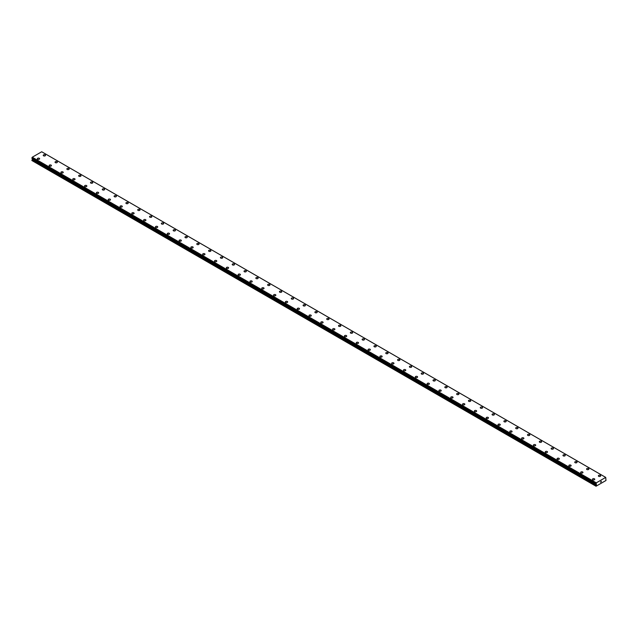 <?xml version="1.0" encoding="UTF-8"?>
<svg xmlns="http://www.w3.org/2000/svg" width="638" height="638" viewBox="0 0 638 638"><rect width="100%" height="100%" fill="white"/><g stroke="black" fill="none" stroke-linecap="round" stroke-linejoin="round"><path stroke-width="0.96" d="M43.224 155.345A1.148 0.662 180 0 1 43.934 154.731A1.148 0.662 180 0 1 45.186 154.874A1.148 0.662 180 0 1 45.521 155.345A1.148 0.662 180 0 1 44.82 155.959A1.148 0.662 180 0 1 43.567 155.816A1.148 0.662 180 0 1 43.224 155.345A1.148 0.662 180 0 1 43.934 154.731A1.148 0.662 180 0 1 45.186 154.874A1.148 0.662 180 0 1 45.521 155.345M55.043 162.164A1.148 0.662 180 0 1 55.745 161.55A1.148 0.662 180 0 1 56.997 161.693A1.148 0.662 180 0 1 57.34 162.164A1.148 0.662 180 0 1 56.63 162.778A1.148 0.662 180 0 1 55.378 162.634A1.148 0.662 180 0 1 55.043 162.164A1.148 0.662 180 0 1 55.745 161.55A1.148 0.662 180 0 1 56.997 161.693A1.148 0.662 180 0 1 57.34 162.164M66.854 168.982A1.148 0.662 180 0 1 67.564 168.368A1.148 0.662 180 0 1 68.808 168.512A1.148 0.662 180 0 1 69.151 168.982A1.148 0.662 180 0 1 68.441 169.596A1.148 0.662 180 0 1 67.189 169.453A1.148 0.662 180 0 1 66.854 168.982A1.148 0.662 180 0 1 67.564 168.368A1.148 0.662 180 0 1 68.808 168.512A1.148 0.662 180 0 1 69.151 168.982M78.665 175.801A1.148 0.662 180 0 1 79.375 175.187A1.148 0.662 180 0 1 80.627 175.33A1.148 0.662 180 0 1 80.962 175.801A1.148 0.662 180 0 1 80.252 176.415A1.148 0.662 180 0 1 79 176.271A1.148 0.662 180 0 1 78.665 175.801A1.148 0.662 180 0 1 79.375 175.195A1.148 0.662 180 0 1 80.627 175.338A1.148 0.662 180 0 1 80.962 175.801M90.476 182.62A1.148 0.662 180 0 1 91.186 182.005A1.148 0.662 180 0 1 92.438 182.149A1.148 0.662 180 0 1 92.773 182.62A1.148 0.662 180 0 1 92.063 183.234A1.148 0.662 180 0 1 90.811 183.09A1.148 0.662 180 0 1 90.476 182.62A1.148 0.662 180 0 1 91.186 182.013A1.148 0.662 180 0 1 92.438 182.157A1.148 0.662 180 0 1 92.773 182.62M102.287 189.438A1.148 0.662 180 0 1 102.997 188.832A1.148 0.662 180 0 1 104.249 188.976A1.148 0.662 180 0 1 104.584 189.446A1.148 0.662 180 0 1 103.874 190.052A1.148 0.662 180 0 1 102.622 189.909A1.148 0.662 180 0 1 102.287 189.438A1.148 0.662 180 0 1 102.997 188.832A1.148 0.662 180 0 1 104.249 188.976A1.148 0.662 180 0 1 104.584 189.438M114.098 196.257A1.148 0.662 180 0 1 114.808 195.651A1.148 0.662 180 0 1 116.06 195.794A1.148 0.662 180 0 1 116.395 196.265A1.148 0.662 180 0 1 115.685 196.871A1.148 0.662 180 0 1 114.433 196.727A1.148 0.662 180 0 1 114.098 196.257A1.148 0.662 180 0 1 114.808 195.651A1.148 0.662 180 0 1 116.06 195.794A1.148 0.662 180 0 1 116.395 196.257M125.909 203.083A1.148 0.662 180 0 1 126.619 202.469A1.148 0.662 180 0 1 127.871 202.613A1.148 0.662 180 0 1 128.206 203.083A1.148 0.662 180 0 1 127.496 203.689A1.148 0.662 180 0 1 126.244 203.546A1.148 0.662 180 0 1 125.909 203.083A1.148 0.662 180 0 1 126.619 202.469A1.148 0.662 180 0 1 127.871 202.613A1.148 0.662 180 0 1 128.206 203.083M137.72 209.902A1.148 0.662 180 0 1 138.43 209.288A1.148 0.662 180 0 1 139.682 209.431A1.148 0.662 180 0 1 140.017 209.902A1.148 0.662 180 0 1 139.307 210.508A1.148 0.662 180 0 1 138.055 210.365A1.148 0.662 180 0 1 137.72 209.902A1.148 0.662 180 0 1 138.43 209.288A1.148 0.662 180 0 1 139.682 209.431A1.148 0.662 180 0 1 140.017 209.902M149.531 216.721A1.148 0.662 180 0 1 150.241 216.107A1.148 0.662 180 0 1 151.493 216.25A1.148 0.662 180 0 1 151.828 216.721A1.148 0.662 180 0 1 151.118 217.335A1.148 0.662 180 0 1 149.866 217.191A1.148 0.662 180 0 1 149.531 216.721A1.148 0.662 180 0 1 150.241 216.107A1.148 0.662 180 0 1 151.493 216.25A1.148 0.662 180 0 1 151.828 216.721M161.342 223.539A1.148 0.662 180 0 1 162.052 222.925A1.148 0.662 180 0 1 163.304 223.069A1.148 0.662 180 0 1 163.639 223.539A1.148 0.662 180 0 1 162.937 224.153A1.148 0.662 180 0 1 161.685 224.01A1.148 0.662 180 0 1 161.342 223.539A1.148 0.662 180 0 1 162.052 222.925A1.148 0.662 180 0 1 163.304 223.069A1.148 0.662 180 0 1 163.639 223.539M173.161 230.358A1.148 0.662 180 0 1 173.863 229.744A1.148 0.662 180 0 1 175.115 229.887A1.148 0.662 180 0 1 175.458 230.358A1.148 0.662 180 0 1 174.748 230.972A1.148 0.662 180 0 1 173.496 230.828A1.148 0.662 180 0 1 173.161 230.358A1.148 0.662 180 0 1 173.863 229.744A1.148 0.662 180 0 1 175.115 229.887A1.148 0.662 180 0 1 175.458 230.358M184.972 237.176A1.148 0.662 180 0 1 185.682 236.562A1.148 0.662 180 0 1 186.926 236.706A1.148 0.662 180 0 1 187.269 237.176A1.148 0.662 180 0 1 186.559 237.791A1.148 0.662 180 0 1 185.307 237.647A1.148 0.662 180 0 1 184.972 237.176A1.148 0.662 180 0 1 185.682 236.562A1.148 0.662 180 0 1 186.926 236.714A1.148 0.662 180 0 1 187.269 237.176M196.783 243.995A1.148 0.662 180 0 1 197.493 243.381A1.148 0.662 180 0 1 198.745 243.525A1.148 0.662 180 0 1 199.08 243.995A1.148 0.662 180 0 1 198.37 244.609A1.148 0.662 180 0 1 197.118 244.466A1.148 0.662 180 0 1 196.783 243.995A1.148 0.662 180 0 1 197.493 243.389A1.148 0.662 180 0 1 198.745 243.533A1.148 0.662 180 0 1 199.08 243.995M208.594 250.814A1.148 0.662 180 0 1 209.304 250.2A1.148 0.662 180 0 1 210.556 250.351A1.148 0.662 180 0 1 210.891 250.822A1.148 0.662 180 0 1 210.181 251.428A1.148 0.662 180 0 1 208.929 251.284A1.148 0.662 180 0 1 208.594 250.814A1.148 0.662 180 0 1 209.304 250.208A1.148 0.662 180 0 1 210.556 250.351A1.148 0.662 180 0 1 210.891 250.814M220.405 257.632A1.148 0.662 180 0 1 221.115 257.026A1.148 0.662 180 0 1 222.367 257.17A1.148 0.662 180 0 1 222.702 257.64A1.148 0.662 180 0 1 221.992 258.246A1.148 0.662 180 0 1 220.74 258.103A1.148 0.662 180 0 1 220.405 257.632A1.148 0.662 180 0 1 221.115 257.026A1.148 0.662 180 0 1 222.367 257.17A1.148 0.662 180 0 1 222.702 257.632M232.216 264.459A1.148 0.662 180 0 1 232.926 263.845A1.148 0.662 180 0 1 234.178 263.988A1.148 0.662 180 0 1 234.513 264.459A1.148 0.662 180 0 1 233.803 265.065A1.148 0.662 180 0 1 232.551 264.922A1.148 0.662 180 0 1 232.216 264.459A1.148 0.662 180 0 1 232.926 263.845A1.148 0.662 180 0 1 234.178 263.988A1.148 0.662 180 0 1 234.513 264.459M244.027 271.278A1.148 0.662 180 0 1 244.737 270.664A1.148 0.662 180 0 1 245.989 270.807A1.148 0.662 180 0 1 246.324 271.278A1.148 0.662 180 0 1 245.614 271.884A1.148 0.662 180 0 1 244.362 271.74A1.148 0.662 180 0 1 244.027 271.278A1.148 0.662 180 0 1 244.737 270.664A1.148 0.662 180 0 1 245.989 270.807A1.148 0.662 180 0 1 246.324 271.278M255.838 278.096A1.148 0.662 180 0 1 256.548 277.482A1.148 0.662 180 0 1 257.8 277.626A1.148 0.662 180 0 1 258.135 278.096A1.148 0.662 180 0 1 257.425 278.71A1.148 0.662 180 0 1 256.173 278.567A1.148 0.662 180 0 1 255.838 278.096A1.148 0.662 180 0 1 256.548 277.482A1.148 0.662 180 0 1 257.8 277.626A1.148 0.662 180 0 1 258.135 278.096M267.649 284.915A1.148 0.662 180 0 1 268.359 284.301A1.148 0.662 180 0 1 269.611 284.444A1.148 0.662 180 0 1 269.946 284.915A1.148 0.662 180 0 1 269.236 285.529A1.148 0.662 180 0 1 267.984 285.385A1.148 0.662 180 0 1 267.649 284.915A1.148 0.662 180 0 1 268.359 284.301A1.148 0.662 180 0 1 269.611 284.444A1.148 0.662 180 0 1 269.946 284.915M279.46 291.733A1.148 0.662 180 0 1 280.17 291.119A1.148 0.662 180 0 1 281.422 291.263A1.148 0.662 180 0 1 281.757 291.733A1.148 0.662 180 0 1 281.055 292.348A1.148 0.662 180 0 1 279.803 292.204A1.148 0.662 180 0 1 279.46 291.733A1.148 0.662 180 0 1 280.17 291.119A1.148 0.662 180 0 1 281.422 291.263A1.148 0.662 180 0 1 281.757 291.733M291.279 298.552A1.148 0.662 180 0 1 291.981 297.938A1.148 0.662 180 0 1 293.233 298.082A1.148 0.662 180 0 1 293.576 298.552A1.148 0.662 180 0 1 292.866 299.166A1.148 0.662 180 0 1 291.614 299.023A1.148 0.662 180 0 1 291.279 298.552A1.148 0.662 180 0 1 291.981 297.938A1.148 0.662 180 0 1 293.233 298.082A1.148 0.662 180 0 1 293.576 298.552M305.044 304.908A1.148 0.662 180 0 1 305.387 305.371A1.148 0.662 180 0 1 304.677 305.985A1.148 0.662 180 0 1 303.425 305.841A1.148 0.662 180 0 1 303.09 305.371A1.148 0.662 180 0 1 303.8 304.765A1.148 0.662 180 0 1 305.044 304.908M303.09 305.371A1.148 0.662 180 0 1 303.8 304.757A1.148 0.662 180 0 1 305.044 304.9A1.148 0.662 180 0 1 305.387 305.371M316.863 311.727A1.148 0.662 180 0 1 317.198 312.189A1.148 0.662 180 0 1 316.488 312.803A1.148 0.662 180 0 1 315.236 312.66A1.148 0.662 180 0 1 314.901 312.189A1.148 0.662 180 0 1 315.611 311.583A1.148 0.662 180 0 1 316.863 311.727M314.901 312.189A1.148 0.662 180 0 1 315.611 311.575A1.148 0.662 180 0 1 316.863 311.719A1.148 0.662 180 0 1 317.198 312.189M326.712 319.008A1.148 0.662 180 0 1 327.422 318.402A1.148 0.662 180 0 1 328.674 318.545A1.148 0.662 180 0 1 329.009 319.016A1.148 0.662 180 0 1 328.299 319.622A1.148 0.662 180 0 1 327.047 319.478A1.148 0.662 180 0 1 326.712 319.008A1.148 0.662 180 0 1 327.422 318.402A1.148 0.662 180 0 1 328.674 318.545A1.148 0.662 180 0 1 329.009 319.008M338.523 325.827A1.148 0.662 180 0 1 339.233 325.221A1.148 0.662 180 0 1 340.485 325.364A1.148 0.662 180 0 1 340.82 325.835A1.148 0.662 180 0 1 340.11 326.441A1.148 0.662 180 0 1 338.858 326.297A1.148 0.662 180 0 1 338.523 325.827A1.148 0.662 180 0 1 339.233 325.221A1.148 0.662 180 0 1 340.485 325.364A1.148 0.662 180 0 1 340.82 325.827M350.334 332.653A1.148 0.662 180 0 1 351.044 332.039A1.148 0.662 180 0 1 352.296 332.183A1.148 0.662 180 0 1 352.631 332.653A1.148 0.662 180 0 1 351.921 333.259A1.148 0.662 180 0 1 350.669 333.116A1.148 0.662 180 0 1 350.334 332.653A1.148 0.662 180 0 1 351.044 332.039A1.148 0.662 180 0 1 352.296 332.183A1.148 0.662 180 0 1 352.631 332.653M362.145 339.472A1.148 0.662 180 0 1 362.855 338.858A1.148 0.662 180 0 1 364.107 339.001A1.148 0.662 180 0 1 364.442 339.472A1.148 0.662 180 0 1 363.732 340.078A1.148 0.662 180 0 1 362.48 339.934A1.148 0.662 180 0 1 362.145 339.472A1.148 0.662 180 0 1 362.855 338.858A1.148 0.662 180 0 1 364.107 339.001A1.148 0.662 180 0 1 364.442 339.472M373.956 346.29A1.148 0.662 180 0 1 374.666 345.676A1.148 0.662 180 0 1 375.918 345.82A1.148 0.662 180 0 1 376.253 346.29A1.148 0.662 180 0 1 375.543 346.905A1.148 0.662 180 0 1 374.291 346.761A1.148 0.662 180 0 1 373.956 346.29A1.148 0.662 180 0 1 374.666 345.676A1.148 0.662 180 0 1 375.918 345.82A1.148 0.662 180 0 1 376.253 346.29M385.767 353.109A1.148 0.662 180 0 1 386.476 352.495A1.148 0.662 180 0 1 387.729 352.639A1.148 0.662 180 0 1 388.064 353.109A1.148 0.662 180 0 1 387.354 353.723A1.148 0.662 180 0 1 386.11 353.58A1.148 0.662 180 0 1 385.767 353.109A1.148 0.662 180 0 1 386.476 352.495A1.148 0.662 180 0 1 387.729 352.639A1.148 0.662 180 0 1 388.064 353.109M397.578 359.928A1.148 0.662 180 0 1 398.287 359.314A1.148 0.662 180 0 1 399.54 359.457A1.148 0.662 180 0 1 399.874 359.928A1.148 0.662 180 0 1 399.173 360.542A1.148 0.662 180 0 1 397.921 360.398A1.148 0.662 180 0 1 397.578 359.928A1.148 0.662 180 0 1 398.287 359.314A1.148 0.662 180 0 1 399.54 359.457A1.148 0.662 180 0 1 399.874 359.928M409.397 366.746A1.148 0.662 180 0 1 410.098 366.132A1.148 0.662 180 0 1 411.35 366.276A1.148 0.662 180 0 1 411.693 366.746A1.148 0.662 180 0 1 410.984 367.36A1.148 0.662 180 0 1 409.732 367.217A1.148 0.662 180 0 1 409.397 366.746A1.148 0.662 180 0 1 410.098 366.132A1.148 0.662 180 0 1 411.35 366.284A1.148 0.662 180 0 1 411.693 366.746M421.208 373.565A1.148 0.662 180 0 1 421.917 372.951A1.148 0.662 180 0 1 423.161 373.094A1.148 0.662 180 0 1 423.504 373.565A1.148 0.662 180 0 1 422.795 374.179A1.148 0.662 180 0 1 421.543 374.035A1.148 0.662 180 0 1 421.208 373.565A1.148 0.662 180 0 1 421.917 372.959A1.148 0.662 180 0 1 423.161 373.102A1.148 0.662 180 0 1 423.504 373.565M433.019 380.392A1.148 0.662 180 0 1 433.728 379.777A1.148 0.662 180 0 1 434.98 379.921A1.148 0.662 180 0 1 435.315 380.392M434.98 379.921A1.148 0.662 180 0 1 435.315 380.384A1.148 0.662 180 0 1 434.606 380.998A1.148 0.662 180 0 1 433.354 380.854A1.148 0.662 180 0 1 433.019 380.384A1.148 0.662 180 0 1 433.728 379.769A1.148 0.662 180 0 1 434.98 379.921M444.83 387.21A1.148 0.662 180 0 1 445.539 386.596A1.148 0.662 180 0 1 446.791 386.74A1.148 0.662 180 0 1 447.126 387.21M446.791 386.74A1.148 0.662 180 0 1 447.126 387.202A1.148 0.662 180 0 1 446.417 387.816A1.148 0.662 180 0 1 445.165 387.673A1.148 0.662 180 0 1 444.83 387.202A1.148 0.662 180 0 1 445.539 386.596A1.148 0.662 180 0 1 446.791 386.74M456.641 394.029A1.148 0.662 180 0 1 457.35 393.415A1.148 0.662 180 0 1 458.602 393.558A1.148 0.662 180 0 1 458.937 394.029A1.148 0.662 180 0 1 458.228 394.635A1.148 0.662 180 0 1 456.975 394.491A1.148 0.662 180 0 1 456.641 394.029A1.148 0.662 180 0 1 457.35 393.415A1.148 0.662 180 0 1 458.602 393.558A1.148 0.662 180 0 1 458.937 394.029M468.451 400.847A1.148 0.662 180 0 1 469.161 400.233A1.148 0.662 180 0 1 470.413 400.377A1.148 0.662 180 0 1 470.748 400.847A1.148 0.662 180 0 1 470.039 401.454A1.148 0.662 180 0 1 468.786 401.31A1.148 0.662 180 0 1 468.451 400.847A1.148 0.662 180 0 1 469.161 400.233A1.148 0.662 180 0 1 470.413 400.377A1.148 0.662 180 0 1 470.748 400.847M480.262 407.666A1.148 0.662 180 0 1 480.972 407.052A1.148 0.662 180 0 1 482.224 407.196A1.148 0.662 180 0 1 482.559 407.666A1.148 0.662 180 0 1 481.85 408.28A1.148 0.662 180 0 1 480.597 408.137A1.148 0.662 180 0 1 480.262 407.666A1.148 0.662 180 0 1 480.972 407.052A1.148 0.662 180 0 1 482.224 407.196A1.148 0.662 180 0 1 482.559 407.666M492.073 414.485A1.148 0.662 180 0 1 492.783 413.871A1.148 0.662 180 0 1 494.035 414.014A1.148 0.662 180 0 1 494.37 414.485A1.148 0.662 180 0 1 493.66 415.099A1.148 0.662 180 0 1 492.408 414.955A1.148 0.662 180 0 1 492.073 414.485A1.148 0.662 180 0 1 492.783 413.871A1.148 0.662 180 0 1 494.035 414.014A1.148 0.662 180 0 1 494.37 414.485M503.884 421.303A1.148 0.662 180 0 1 504.594 420.689A1.148 0.662 180 0 1 505.846 420.833A1.148 0.662 180 0 1 506.181 421.303A1.148 0.662 180 0 1 505.471 421.917A1.148 0.662 180 0 1 504.227 421.774A1.148 0.662 180 0 1 503.884 421.303A1.148 0.662 180 0 1 504.594 420.689A1.148 0.662 180 0 1 505.846 420.833A1.148 0.662 180 0 1 506.181 421.303M515.695 428.122A1.148 0.662 180 0 1 516.405 427.508A1.148 0.662 180 0 1 517.657 427.651A1.148 0.662 180 0 1 517.992 428.122A1.148 0.662 180 0 1 517.29 428.736A1.148 0.662 180 0 1 516.038 428.592A1.148 0.662 180 0 1 515.695 428.122A1.148 0.662 180 0 1 516.405 427.508A1.148 0.662 180 0 1 517.657 427.651A1.148 0.662 180 0 1 517.992 428.122M527.514 434.941A1.148 0.662 180 0 1 528.216 434.326A1.148 0.662 180 0 1 529.468 434.47A1.148 0.662 180 0 1 529.811 434.941A1.148 0.662 180 0 1 529.101 435.555A1.148 0.662 180 0 1 527.849 435.411A1.148 0.662 180 0 1 527.514 434.941A1.148 0.662 180 0 1 528.216 434.334A1.148 0.662 180 0 1 529.468 434.478A1.148 0.662 180 0 1 529.811 434.941M539.325 441.759A1.148 0.662 180 0 1 540.035 441.145A1.148 0.662 180 0 1 541.279 441.289A1.148 0.662 180 0 1 541.622 441.759A1.148 0.662 180 0 1 540.912 442.373A1.148 0.662 180 0 1 539.66 442.23A1.148 0.662 180 0 1 539.325 441.759A1.148 0.662 180 0 1 540.035 441.153A1.148 0.662 180 0 1 541.279 441.297A1.148 0.662 180 0 1 541.622 441.759M551.136 448.578A1.148 0.662 180 0 1 551.846 447.972A1.148 0.662 180 0 1 553.098 448.115A1.148 0.662 180 0 1 553.433 448.586A1.148 0.662 180 0 1 552.723 449.192A1.148 0.662 180 0 1 551.471 449.048A1.148 0.662 180 0 1 551.136 448.578A1.148 0.662 180 0 1 551.846 447.972A1.148 0.662 180 0 1 553.098 448.115A1.148 0.662 180 0 1 553.433 448.578M562.947 455.396A1.148 0.662 180 0 1 563.657 454.79A1.148 0.662 180 0 1 564.909 454.934A1.148 0.662 180 0 1 565.244 455.404A1.148 0.662 180 0 1 564.534 456.01A1.148 0.662 180 0 1 563.282 455.867A1.148 0.662 180 0 1 562.947 455.396A1.148 0.662 180 0 1 563.657 454.79A1.148 0.662 180 0 1 564.909 454.934A1.148 0.662 180 0 1 565.244 455.396M574.758 462.223A1.148 0.662 180 0 1 575.468 461.609A1.148 0.662 180 0 1 576.72 461.752A1.148 0.662 180 0 1 577.055 462.223A1.148 0.662 180 0 1 576.345 462.829A1.148 0.662 180 0 1 575.093 462.686A1.148 0.662 180 0 1 574.758 462.223A1.148 0.662 180 0 1 575.468 461.609A1.148 0.662 180 0 1 576.72 461.752A1.148 0.662 180 0 1 577.055 462.223M586.569 469.042A1.148 0.662 180 0 1 587.279 468.428A1.148 0.662 180 0 1 588.531 468.571A1.148 0.662 180 0 1 588.866 469.042A1.148 0.662 180 0 1 588.156 469.648A1.148 0.662 180 0 1 586.904 469.504A1.148 0.662 180 0 1 586.569 469.042A1.148 0.662 180 0 1 587.279 468.428A1.148 0.662 180 0 1 588.531 468.571A1.148 0.662 180 0 1 588.866 469.042M598.38 475.86A1.148 0.662 180 0 1 599.09 475.246A1.148 0.662 180 0 1 600.342 475.39A1.148 0.662 180 0 1 600.677 475.86A1.148 0.662 180 0 1 599.967 476.474A1.148 0.662 180 0 1 598.715 476.331A1.148 0.662 180 0 1 598.38 475.86A1.148 0.662 180 0 1 599.09 475.246A1.148 0.662 180 0 1 600.342 475.39A1.148 0.662 180 0 1 600.677 475.86M37.323 158.75A1.148 0.662 180 0 1 38.033 158.144A1.148 0.662 180 0 1 39.285 158.288A1.148 0.662 180 0 1 39.62 158.758A1.148 0.662 180 0 1 38.91 159.364A1.148 0.662 180 0 1 37.658 159.221A1.148 0.662 180 0 1 37.323 158.75A1.148 0.662 180 0 1 38.033 158.144A1.148 0.662 180 0 1 39.285 158.288A1.148 0.662 180 0 1 39.62 158.75M49.134 165.569A1.148 0.662 180 0 1 49.844 164.963A1.148 0.662 180 0 1 51.096 165.106A1.148 0.662 180 0 1 51.431 165.577A1.148 0.662 180 0 1 50.721 166.183A1.148 0.662 180 0 1 49.469 166.039A1.148 0.662 180 0 1 49.134 165.569A1.148 0.662 180 0 1 49.844 164.963A1.148 0.662 180 0 1 51.096 165.106A1.148 0.662 180 0 1 51.431 165.569M60.945 172.396A1.148 0.662 180 0 1 61.655 171.781A1.148 0.662 180 0 1 62.907 171.925A1.148 0.662 180 0 1 63.242 172.396A1.148 0.662 180 0 1 62.532 173.002A1.148 0.662 180 0 1 61.28 172.858A1.148 0.662 180 0 1 60.945 172.396A1.148 0.662 180 0 1 61.655 171.781A1.148 0.662 180 0 1 62.907 171.925A1.148 0.662 180 0 1 63.242 172.396M72.756 179.214A1.148 0.662 180 0 1 73.466 178.6A1.148 0.662 180 0 1 74.718 178.744A1.148 0.662 180 0 1 75.053 179.214A1.148 0.662 180 0 1 74.343 179.828A1.148 0.662 180 0 1 73.091 179.677A1.148 0.662 180 0 1 72.756 179.214A1.148 0.662 180 0 1 73.466 178.6A1.148 0.662 180 0 1 74.718 178.744A1.148 0.662 180 0 1 75.053 179.214M84.567 186.033A1.148 0.662 180 0 1 85.277 185.419A1.148 0.662 180 0 1 86.529 185.562A1.148 0.662 180 0 1 86.864 186.033A1.148 0.662 180 0 1 86.154 186.647A1.148 0.662 180 0 1 84.902 186.503A1.148 0.662 180 0 1 84.567 186.033A1.148 0.662 180 0 1 85.277 185.419A1.148 0.662 180 0 1 86.529 185.562A1.148 0.662 180 0 1 86.864 186.033M96.378 192.851A1.148 0.662 180 0 1 97.088 192.237A1.148 0.662 180 0 1 98.34 192.381A1.148 0.662 180 0 1 98.675 192.851A1.148 0.662 180 0 1 97.965 193.466A1.148 0.662 180 0 1 96.721 193.322A1.148 0.662 180 0 1 96.378 192.851A1.148 0.662 180 0 1 97.088 192.237A1.148 0.662 180 0 1 98.34 192.381A1.148 0.662 180 0 1 98.675 192.851M108.189 199.67A1.148 0.662 180 0 1 108.899 199.056A1.148 0.662 180 0 1 110.151 199.2A1.148 0.662 180 0 1 110.486 199.67A1.148 0.662 180 0 1 109.784 200.284A1.148 0.662 180 0 1 108.532 200.141A1.148 0.662 180 0 1 108.189 199.67A1.148 0.662 180 0 1 108.899 199.056A1.148 0.662 180 0 1 110.151 199.2A1.148 0.662 180 0 1 110.486 199.67M120.008 206.489A1.148 0.662 180 0 1 120.71 205.875A1.148 0.662 180 0 1 121.962 206.018A1.148 0.662 180 0 1 122.305 206.489A1.148 0.662 180 0 1 121.595 207.103A1.148 0.662 180 0 1 120.343 206.959A1.148 0.662 180 0 1 120.008 206.489A1.148 0.662 180 0 1 120.71 205.883A1.148 0.662 180 0 1 121.962 206.026A1.148 0.662 180 0 1 122.305 206.489M131.819 213.307A1.148 0.662 180 0 1 132.529 212.693A1.148 0.662 180 0 1 133.773 212.837A1.148 0.662 180 0 1 134.116 213.307A1.148 0.662 180 0 1 133.406 213.921A1.148 0.662 180 0 1 132.154 213.778A1.148 0.662 180 0 1 131.819 213.307A1.148 0.662 180 0 1 132.529 212.701A1.148 0.662 180 0 1 133.773 212.845A1.148 0.662 180 0 1 134.116 213.307M143.63 220.134A1.148 0.662 180 0 1 144.34 219.52A1.148 0.662 180 0 1 145.592 219.663A1.148 0.662 180 0 1 145.927 220.134M145.592 219.663A1.148 0.662 180 0 1 145.927 220.126A1.148 0.662 180 0 1 145.217 220.74A1.148 0.662 180 0 1 143.965 220.596A1.148 0.662 180 0 1 143.63 220.126A1.148 0.662 180 0 1 144.34 219.52A1.148 0.662 180 0 1 145.592 219.663M155.441 226.953A1.148 0.662 180 0 1 156.15 226.338A1.148 0.662 180 0 1 157.403 226.482A1.148 0.662 180 0 1 157.738 226.953M157.403 226.482A1.148 0.662 180 0 1 157.738 226.945A1.148 0.662 180 0 1 157.028 227.559A1.148 0.662 180 0 1 155.776 227.415A1.148 0.662 180 0 1 155.441 226.945A1.148 0.662 180 0 1 156.15 226.338A1.148 0.662 180 0 1 157.403 226.482M167.252 233.771A1.148 0.662 180 0 1 167.961 233.157A1.148 0.662 180 0 1 169.214 233.301A1.148 0.662 180 0 1 169.548 233.771A1.148 0.662 180 0 1 168.839 234.377A1.148 0.662 180 0 1 167.587 234.234A1.148 0.662 180 0 1 167.252 233.771A1.148 0.662 180 0 1 167.961 233.157A1.148 0.662 180 0 1 169.214 233.301A1.148 0.662 180 0 1 169.548 233.771M179.063 240.59A1.148 0.662 180 0 1 179.772 239.976A1.148 0.662 180 0 1 181.025 240.119A1.148 0.662 180 0 1 181.359 240.59A1.148 0.662 180 0 1 180.65 241.196A1.148 0.662 180 0 1 179.398 241.052A1.148 0.662 180 0 1 179.063 240.59A1.148 0.662 180 0 1 179.772 239.976A1.148 0.662 180 0 1 181.025 240.119A1.148 0.662 180 0 1 181.359 240.59M190.874 247.408A1.148 0.662 180 0 1 191.583 246.794A1.148 0.662 180 0 1 192.835 246.938A1.148 0.662 180 0 1 193.17 247.408A1.148 0.662 180 0 1 192.461 248.023A1.148 0.662 180 0 1 191.209 247.879A1.148 0.662 180 0 1 190.874 247.408A1.148 0.662 180 0 1 191.583 246.794A1.148 0.662 180 0 1 192.835 246.938A1.148 0.662 180 0 1 193.17 247.408M202.685 254.227A1.148 0.662 180 0 1 203.394 253.613A1.148 0.662 180 0 1 204.646 253.757A1.148 0.662 180 0 1 204.981 254.227A1.148 0.662 180 0 1 204.272 254.841A1.148 0.662 180 0 1 203.02 254.698A1.148 0.662 180 0 1 202.685 254.227A1.148 0.662 180 0 1 203.394 253.613A1.148 0.662 180 0 1 204.646 253.757A1.148 0.662 180 0 1 204.981 254.227M214.496 261.046A1.148 0.662 180 0 1 215.205 260.432A1.148 0.662 180 0 1 216.457 260.575A1.148 0.662 180 0 1 216.792 261.046A1.148 0.662 180 0 1 216.083 261.66A1.148 0.662 180 0 1 214.839 261.516A1.148 0.662 180 0 1 214.496 261.046A1.148 0.662 180 0 1 215.205 260.432A1.148 0.662 180 0 1 216.457 260.575A1.148 0.662 180 0 1 216.792 261.046M226.307 267.864A1.148 0.662 180 0 1 227.016 267.25A1.148 0.662 180 0 1 228.268 267.394A1.148 0.662 180 0 1 228.603 267.864A1.148 0.662 180 0 1 227.902 268.478A1.148 0.662 180 0 1 226.649 268.335A1.148 0.662 180 0 1 226.307 267.864A1.148 0.662 180 0 1 227.016 267.25A1.148 0.662 180 0 1 228.268 267.394A1.148 0.662 180 0 1 228.603 267.864M238.126 274.683A1.148 0.662 180 0 1 238.827 274.069A1.148 0.662 180 0 1 240.079 274.212A1.148 0.662 180 0 1 240.422 274.683A1.148 0.662 180 0 1 239.713 275.297A1.148 0.662 180 0 1 238.46 275.153A1.148 0.662 180 0 1 238.126 274.683A1.148 0.662 180 0 1 238.827 274.077A1.148 0.662 180 0 1 240.079 274.22A1.148 0.662 180 0 1 240.422 274.683M249.936 281.502A1.148 0.662 180 0 1 250.646 280.887A1.148 0.662 180 0 1 251.89 281.031A1.148 0.662 180 0 1 252.233 281.502A1.148 0.662 180 0 1 251.524 282.116A1.148 0.662 180 0 1 250.271 281.972A1.148 0.662 180 0 1 249.936 281.502A1.148 0.662 180 0 1 250.646 280.895A1.148 0.662 180 0 1 251.89 281.039A1.148 0.662 180 0 1 252.233 281.502M261.747 288.32A1.148 0.662 180 0 1 262.457 287.714A1.148 0.662 180 0 1 263.709 287.858A1.148 0.662 180 0 1 264.044 288.328A1.148 0.662 180 0 1 263.334 288.934A1.148 0.662 180 0 1 262.082 288.791A1.148 0.662 180 0 1 261.747 288.32A1.148 0.662 180 0 1 262.457 287.714A1.148 0.662 180 0 1 263.709 287.858A1.148 0.662 180 0 1 264.044 288.32M273.558 295.139A1.148 0.662 180 0 1 274.268 294.533A1.148 0.662 180 0 1 275.52 294.676A1.148 0.662 180 0 1 275.855 295.147A1.148 0.662 180 0 1 275.145 295.753A1.148 0.662 180 0 1 273.893 295.609A1.148 0.662 180 0 1 273.558 295.139A1.148 0.662 180 0 1 274.268 294.533A1.148 0.662 180 0 1 275.52 294.676A1.148 0.662 180 0 1 275.855 295.139M285.369 301.965A1.148 0.662 180 0 1 286.079 301.351A1.148 0.662 180 0 1 287.331 301.495A1.148 0.662 180 0 1 287.666 301.965A1.148 0.662 180 0 1 286.956 302.571A1.148 0.662 180 0 1 285.704 302.428A1.148 0.662 180 0 1 285.369 301.965A1.148 0.662 180 0 1 286.079 301.351A1.148 0.662 180 0 1 287.331 301.495A1.148 0.662 180 0 1 287.666 301.965M297.18 308.784A1.148 0.662 180 0 1 297.89 308.17A1.148 0.662 180 0 1 299.142 308.314A1.148 0.662 180 0 1 299.477 308.784A1.148 0.662 180 0 1 298.767 309.398A1.148 0.662 180 0 1 297.515 309.247A1.148 0.662 180 0 1 297.18 308.784A1.148 0.662 180 0 1 297.89 308.17A1.148 0.662 180 0 1 299.142 308.314A1.148 0.662 180 0 1 299.477 308.784M308.991 315.603A1.148 0.662 180 0 1 309.701 314.989A1.148 0.662 180 0 1 310.953 315.132A1.148 0.662 180 0 1 311.288 315.603A1.148 0.662 180 0 1 310.578 316.217A1.148 0.662 180 0 1 309.326 316.073A1.148 0.662 180 0 1 308.991 315.603A1.148 0.662 180 0 1 309.701 314.989A1.148 0.662 180 0 1 310.953 315.132A1.148 0.662 180 0 1 311.288 315.603M320.802 322.421A1.148 0.662 180 0 1 321.512 321.807A1.148 0.662 180 0 1 322.764 321.951A1.148 0.662 180 0 1 323.099 322.421A1.148 0.662 180 0 1 322.389 323.035A1.148 0.662 180 0 1 321.137 322.892A1.148 0.662 180 0 1 320.802 322.421A1.148 0.662 180 0 1 321.512 321.807A1.148 0.662 180 0 1 322.764 321.951A1.148 0.662 180 0 1 323.099 322.421M332.613 329.24A1.148 0.662 180 0 1 333.323 328.626A1.148 0.662 180 0 1 334.575 328.769A1.148 0.662 180 0 1 334.91 329.24A1.148 0.662 180 0 1 334.2 329.854A1.148 0.662 180 0 1 332.956 329.71A1.148 0.662 180 0 1 332.613 329.24A1.148 0.662 180 0 1 333.323 328.626A1.148 0.662 180 0 1 334.575 328.769A1.148 0.662 180 0 1 334.91 329.24M344.424 336.059A1.148 0.662 180 0 1 345.134 335.444A1.148 0.662 180 0 1 346.386 335.588A1.148 0.662 180 0 1 346.721 336.059A1.148 0.662 180 0 1 346.019 336.673A1.148 0.662 180 0 1 344.767 336.529A1.148 0.662 180 0 1 344.424 336.059A1.148 0.662 180 0 1 345.134 335.452A1.148 0.662 180 0 1 346.386 335.596A1.148 0.662 180 0 1 346.721 336.059M356.243 342.877A1.148 0.662 180 0 1 356.945 342.263A1.148 0.662 180 0 1 358.197 342.407A1.148 0.662 180 0 1 358.54 342.877A1.148 0.662 180 0 1 357.83 343.491A1.148 0.662 180 0 1 356.578 343.348A1.148 0.662 180 0 1 356.243 342.877A1.148 0.662 180 0 1 356.945 342.271A1.148 0.662 180 0 1 358.197 342.415A1.148 0.662 180 0 1 358.54 342.877M368.054 349.696A1.148 0.662 180 0 1 368.764 349.09A1.148 0.662 180 0 1 370.016 349.233A1.148 0.662 180 0 1 370.351 349.704A1.148 0.662 180 0 1 369.641 350.31A1.148 0.662 180 0 1 368.389 350.166A1.148 0.662 180 0 1 368.054 349.696A1.148 0.662 180 0 1 368.764 349.09A1.148 0.662 180 0 1 370.016 349.233A1.148 0.662 180 0 1 370.351 349.696M379.865 356.514A1.148 0.662 180 0 1 380.575 355.908A1.148 0.662 180 0 1 381.827 356.052A1.148 0.662 180 0 1 382.162 356.522A1.148 0.662 180 0 1 381.452 357.128A1.148 0.662 180 0 1 380.2 356.985A1.148 0.662 180 0 1 379.865 356.514A1.148 0.662 180 0 1 380.575 355.908A1.148 0.662 180 0 1 381.827 356.052A1.148 0.662 180 0 1 382.162 356.514M391.676 363.341A1.148 0.662 180 0 1 392.386 362.727A1.148 0.662 180 0 1 393.638 362.87A1.148 0.662 180 0 1 393.973 363.341A1.148 0.662 180 0 1 393.263 363.947A1.148 0.662 180 0 1 392.011 363.804A1.148 0.662 180 0 1 391.676 363.341A1.148 0.662 180 0 1 392.386 362.727A1.148 0.662 180 0 1 393.638 362.87A1.148 0.662 180 0 1 393.973 363.341M403.487 370.16A1.148 0.662 180 0 1 404.197 369.546A1.148 0.662 180 0 1 405.449 369.689A1.148 0.662 180 0 1 405.784 370.16A1.148 0.662 180 0 1 405.074 370.766A1.148 0.662 180 0 1 403.822 370.622A1.148 0.662 180 0 1 403.487 370.16A1.148 0.662 180 0 1 404.197 369.546A1.148 0.662 180 0 1 405.449 369.689A1.148 0.662 180 0 1 405.784 370.16M415.298 376.978A1.148 0.662 180 0 1 416.008 376.364A1.148 0.662 180 0 1 417.26 376.508A1.148 0.662 180 0 1 417.595 376.978A1.148 0.662 180 0 1 416.885 377.592A1.148 0.662 180 0 1 415.633 377.449A1.148 0.662 180 0 1 415.298 376.978A1.148 0.662 180 0 1 416.008 376.364A1.148 0.662 180 0 1 417.26 376.508A1.148 0.662 180 0 1 417.595 376.978M427.109 383.797A1.148 0.662 180 0 1 427.819 383.183A1.148 0.662 180 0 1 429.071 383.326A1.148 0.662 180 0 1 429.406 383.797A1.148 0.662 180 0 1 428.696 384.411A1.148 0.662 180 0 1 427.444 384.267A1.148 0.662 180 0 1 427.109 383.797A1.148 0.662 180 0 1 427.819 383.183A1.148 0.662 180 0 1 429.071 383.326A1.148 0.662 180 0 1 429.406 383.797M438.92 390.615A1.148 0.662 180 0 1 439.63 390.001A1.148 0.662 180 0 1 440.882 390.145A1.148 0.662 180 0 1 441.217 390.615A1.148 0.662 180 0 1 440.507 391.23A1.148 0.662 180 0 1 439.255 391.086A1.148 0.662 180 0 1 438.92 390.615A1.148 0.662 180 0 1 439.63 390.001A1.148 0.662 180 0 1 440.882 390.145A1.148 0.662 180 0 1 441.217 390.615M450.731 397.434A1.148 0.662 180 0 1 451.441 396.82A1.148 0.662 180 0 1 452.693 396.964A1.148 0.662 180 0 1 453.028 397.434A1.148 0.662 180 0 1 452.318 398.048A1.148 0.662 180 0 1 451.074 397.905A1.148 0.662 180 0 1 450.731 397.434A1.148 0.662 180 0 1 451.441 396.82A1.148 0.662 180 0 1 452.693 396.964A1.148 0.662 180 0 1 453.028 397.434M462.542 404.253A1.148 0.662 180 0 1 463.252 403.639A1.148 0.662 180 0 1 464.504 403.782A1.148 0.662 180 0 1 464.839 404.253A1.148 0.662 180 0 1 464.137 404.867A1.148 0.662 180 0 1 462.885 404.723A1.148 0.662 180 0 1 462.542 404.253A1.148 0.662 180 0 1 463.252 403.647A1.148 0.662 180 0 1 464.504 403.79A1.148 0.662 180 0 1 464.839 404.253M474.361 411.071A1.148 0.662 180 0 1 475.063 410.457A1.148 0.662 180 0 1 476.315 410.601A1.148 0.662 180 0 1 476.658 411.071A1.148 0.662 180 0 1 475.948 411.685A1.148 0.662 180 0 1 474.696 411.542A1.148 0.662 180 0 1 474.361 411.071A1.148 0.662 180 0 1 475.063 410.465A1.148 0.662 180 0 1 476.315 410.609A1.148 0.662 180 0 1 476.658 411.071M486.172 417.89A1.148 0.662 180 0 1 486.882 417.284A1.148 0.662 180 0 1 488.134 417.427A1.148 0.662 180 0 1 488.469 417.898A1.148 0.662 180 0 1 487.759 418.504A1.148 0.662 180 0 1 486.507 418.361A1.148 0.662 180 0 1 486.172 417.89A1.148 0.662 180 0 1 486.882 417.284A1.148 0.662 180 0 1 488.134 417.427A1.148 0.662 180 0 1 488.469 417.89M497.983 424.709A1.148 0.662 180 0 1 498.693 424.103A1.148 0.662 180 0 1 499.945 424.246A1.148 0.662 180 0 1 500.28 424.717A1.148 0.662 180 0 1 499.57 425.323A1.148 0.662 180 0 1 498.318 425.179A1.148 0.662 180 0 1 497.983 424.709A1.148 0.662 180 0 1 498.693 424.103A1.148 0.662 180 0 1 499.945 424.246A1.148 0.662 180 0 1 500.28 424.709M509.794 431.535A1.148 0.662 180 0 1 510.504 430.921A1.148 0.662 180 0 1 511.756 431.065A1.148 0.662 180 0 1 512.091 431.535A1.148 0.662 180 0 1 511.381 432.141A1.148 0.662 180 0 1 510.129 431.998A1.148 0.662 180 0 1 509.794 431.535A1.148 0.662 180 0 1 510.504 430.921A1.148 0.662 180 0 1 511.756 431.065A1.148 0.662 180 0 1 512.091 431.535M521.605 438.354A1.148 0.662 180 0 1 522.315 437.74A1.148 0.662 180 0 1 523.567 437.883A1.148 0.662 180 0 1 523.902 438.354A1.148 0.662 180 0 1 523.192 438.968A1.148 0.662 180 0 1 521.94 438.816A1.148 0.662 180 0 1 521.605 438.354A1.148 0.662 180 0 1 522.315 437.74A1.148 0.662 180 0 1 523.567 437.883A1.148 0.662 180 0 1 523.902 438.354M533.416 445.172A1.148 0.662 180 0 1 534.126 444.558A1.148 0.662 180 0 1 535.378 444.702A1.148 0.662 180 0 1 535.713 445.172A1.148 0.662 180 0 1 535.003 445.787A1.148 0.662 180 0 1 533.751 445.643A1.148 0.662 180 0 1 533.416 445.172A1.148 0.662 180 0 1 534.126 444.558A1.148 0.662 180 0 1 535.378 444.702A1.148 0.662 180 0 1 535.713 445.172M545.227 451.991A1.148 0.662 180 0 1 545.937 451.377A1.148 0.662 180 0 1 547.189 451.521A1.148 0.662 180 0 1 547.524 451.991A1.148 0.662 180 0 1 546.814 452.605A1.148 0.662 180 0 1 545.562 452.462A1.148 0.662 180 0 1 545.227 451.991A1.148 0.662 180 0 1 545.937 451.377A1.148 0.662 180 0 1 547.189 451.521A1.148 0.662 180 0 1 547.524 451.991M557.038 458.81A1.148 0.662 180 0 1 557.748 458.196A1.148 0.662 180 0 1 559 458.339A1.148 0.662 180 0 1 559.335 458.81A1.148 0.662 180 0 1 558.625 459.424A1.148 0.662 180 0 1 557.373 459.28A1.148 0.662 180 0 1 557.038 458.81A1.148 0.662 180 0 1 557.748 458.196A1.148 0.662 180 0 1 559 458.339A1.148 0.662 180 0 1 559.335 458.81M570.811 465.166A1.148 0.662 180 0 1 571.146 465.628A1.148 0.662 180 0 1 570.436 466.242A1.148 0.662 180 0 1 569.192 466.099A1.148 0.662 180 0 1 568.849 465.628A1.148 0.662 180 0 1 569.559 465.022A1.148 0.662 180 0 1 570.811 465.166M568.849 465.628A1.148 0.662 180 0 1 569.559 465.014A1.148 0.662 180 0 1 570.811 465.158A1.148 0.662 180 0 1 571.146 465.628M582.622 471.984A1.148 0.662 180 0 1 582.957 472.447A1.148 0.662 180 0 1 582.255 473.061A1.148 0.662 180 0 1 581.003 472.918A1.148 0.662 180 0 1 580.66 472.447A1.148 0.662 180 0 1 581.37 471.841A1.148 0.662 180 0 1 582.622 471.984M580.66 472.447A1.148 0.662 180 0 1 581.37 471.833A1.148 0.662 180 0 1 582.622 471.976A1.148 0.662 180 0 1 582.957 472.447M592.479 479.266A1.148 0.662 180 0 1 593.18 478.66A1.148 0.662 180 0 1 594.433 478.803A1.148 0.662 180 0 1 594.775 479.274A1.148 0.662 180 0 1 594.066 479.88A1.148 0.662 180 0 1 592.814 479.736A1.148 0.662 180 0 1 592.479 479.266A1.148 0.662 180 0 1 593.18 478.66A1.148 0.662 180 0 1 594.433 478.803A1.148 0.662 180 0 1 594.775 479.266M600.597 482.296L600.916 481.475M601.1 482.001L601.411 481.315M605.725 477.399L41.709 151.764L32.275 157.211L31.9 158.32L596.227 484.146L596.291 482.846L605.725 477.399L605.98 480.486L596.028 486.236L596.363 485.008L32.347 159.38L31.9 160.537L595.916 486.164M596.363 485.008L596.227 484.146M32.371 158.615L32.347 159.38M32.219 158.519L596.235 484.162M31.9 158.32L595.916 483.955L31.916 158.344M596.291 482.846L32.275 157.211M596.211 482.99L32.195 157.363M596.426 484.37L32.41 158.742M596.219 482.958L32.211 157.331M595.948 483.476L31.932 157.849M595.916 483.54L31.9 157.913M596.426 484.784L32.41 159.157M595.98 485.678L31.964 160.05M595.916 485.893L31.9 160.266"/></g></svg>
